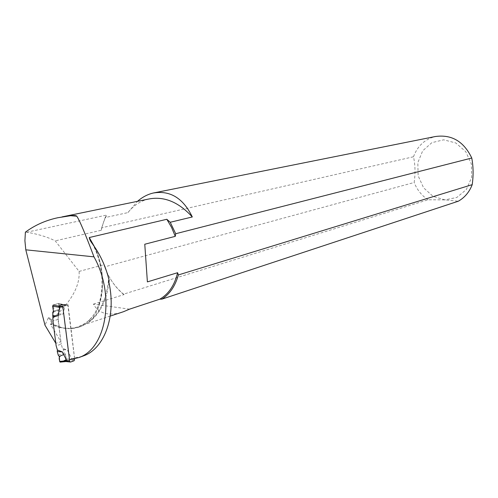 <?xml version="1.0" encoding="UTF-8"?>
<svg xmlns="http://www.w3.org/2000/svg" width="498" height="498" viewBox="0 0 498 498"><rect width="100%" height="100%" fill="white"/><g stroke="black" fill="none" stroke-linecap="round" stroke-linejoin="round"><path stroke-width="0.37" stroke-dasharray="2.49 1.87" d="M60.937 341.721L59.131 327.535L50.385 324.13L60.937 341.721L55.826 343.309M108.919 282.547C106.584 300.375 100.117 313.435 89.516 321.727L80.664 326.595C75.179 328.574 69.502 329.091 63.632 328.145C59.225 327.124 55.253 325.337 51.717 322.797L52.035 321.882L51.082 320.04C70.704 302.691 80.047 286.481 79.107 271.41L55.234 240.858C47.491 236.998 38.004 234.116 26.768 232.217L25.386 232.161M51.082 320.04L49.526 317.705L48.493 317.525L44.969 325.163M82.046 356.412L74.551 357.913L69.552 359.73M26.768 232.217L106.746 215.049L105.171 217.551L127.911 212.615L128.49 211.887C133.912 205.294 140.504 201.03 148.273 199.107M51.717 322.797L51.045 323.918L50.385 324.13M79.107 271.41L103.883 264.724L104.661 266.866L414.155 182.492C415.494 173.547 415.27 164.969 413.496 156.764L101.685 227.779L101.25 230.257L55.234 240.858M144.775 244.238L147.389 281.893M129.542 309.158L93.387 304.129C98.635 313.385 107.954 316.149 121.338 312.427M93.387 304.129L124.12 294.579L123.386 294.218L428.019 199.773L444.932 199.879L458.322 201.211M59.131 327.535L71.04 328.692L74.551 357.913M94.458 246.74C106.889 271.939 104.586 305.013 90.038 319.193C87.835 321.77 84.15 324.173 78.97 326.402L78.69 326.507C74.6 328.151 69.583 328.692 63.632 328.145L51.045 323.918M108.483 280.604C105.57 304.813 96.083 320.22 80.01 326.812L70.872 328.748M127.911 212.615L137.498 201.329M413.496 156.764C417.48 146.045 424.713 139.303 435.196 136.552M101.685 227.779L105.171 217.551M101.25 230.257L103.441 222.233L106.746 215.049M444.932 199.879L433.098 196.399L423.58 187.808L418.146 175.794L417.822 162.641L422.684 150.832L431.878 142.658L443.681 139.807L455.782 142.963L465.711 151.591L471.382 163.979L471.606 177.562L466.365 189.526L456.809 197.469L444.932 199.879M428.019 199.773C421.713 195.59 417.087 189.825 414.155 182.492M123.386 294.218C115.15 287.321 108.913 278.201 104.661 266.866M124.12 294.579C114.957 287.284 108.209 277.336 103.883 264.724M90.038 319.193L89.167 320.177L89.516 321.727C104.599 307.048 107.089 272.786 94.303 246.516M55.901 343.433L53.018 320.98L53.454 312.078L54.108 310.995L53.342 304.994L58.59 303.431L59.349 309.395L54.108 310.995M59.349 309.395L58.696 310.472L53.454 312.078M58.696 310.472L58.254 319.33L53.018 320.98M71.04 328.692L68.008 304.683L62.81 304.384L57.569 305.959M62.81 304.384L58.59 303.431M68.008 304.683L62.773 306.27M58.254 319.33L59.293 327.479M62.841 306.793L63.383 306.083L67.13 304.95L67.902 305.616L74.619 358.927M59.243 356.344L65.419 354.146L66.278 359.058L65.742 360.185L69.558 360.079L71.743 358.902L67.485 350.212L62.431 348.264L61.186 344.124L56.15 345.849M52.763 312.29L59.1 310.347L58.036 319.399L61.186 344.124M58.235 315.34L62.916 314.163L65.045 305.89L64.597 305.417L67.902 305.616M64.485 305.342L58.521 303.45L64.597 305.417M62.536 304.658L58.422 306.009M69.558 360.079L65.288 361.592M58.036 319.399L52.969 320.998M58.839 313.902L62.916 314.163M53.46 311.188L59.71 309.283L59.299 304.16L65.045 305.89M59.71 309.283L59.1 310.347M59.169 303.749L59.299 304.16M58.521 303.45L53.342 304.994M55.01 305.374L58.291 305.934M58.254 355.155L64.522 352.939L63.358 349.378L62.431 348.264M63.358 349.378L67.485 350.212M63.806 354.719L65.419 354.146L64.522 352.939M66.278 359.058L71.743 358.902M65.742 360.185L60.432 362.108M65.419 354.146L66.222 359.649M48.493 317.525L51.668 322.816M52.035 321.882L49.526 317.705M71.413 359.301L74.712 359.637M67.13 304.95L61.933 304.645M63.383 306.083L58.179 305.778M74.171 360.72L68.973 360.191M70.473 362.077L65.275 361.536M62.063 216.891L57.724 217.788M80.01 326.812L80.664 326.601M110.232 316.093L78.69 326.507M78.97 326.402C77.956 326.875 84.928 324.279 89.167 320.177C104.667 306.22 106.647 269.611 92.36 243.665M63.171 304.77L67.591 305.031"/><path stroke-width="0.75" d="M70.554 215.727L57.718 217.757C45.66 220.353 34.885 225.152 25.386 232.161L24.912 240.752L25.796 249.822L93.966 256.844C85.351 233.911 79.612 220.359 76.754 216.182C76.213 215.522 74.146 215.373 70.554 215.727L76.754 216.182M55.826 343.309L44.969 325.163L25.796 249.822M62.063 216.891L148.273 199.107C163.836 195.926 178.514 201.877 192.309 216.96L170.235 222.264L166.818 219.282L89.273 237.54C89.509 239.339 90.536 241.381 92.354 243.665L94.303 246.516C101.187 256.551 106.13 267.849 109.137 280.418L108.483 280.604C116.793 314.369 105.122 347.984 84.013 355.697L82.046 356.412M59.66 361.448L66.738 360.714L65.381 361.598L60.115 362.114L59.66 361.448L59.243 356.344L58.254 355.155L57.251 351.507L57.401 350.013L56.15 345.849L52.969 320.998L52.763 312.29L53.46 311.188L52.583 306.17L53.342 304.994L57.569 305.959L62.773 306.27L69.552 359.73L79.02 357.514C106.553 348.283 115.461 294.984 93.966 256.844M166.818 219.282L171.58 227.418L175.271 236.345L144.775 244.238L147.389 281.893L177.612 272.699C174.593 285.211 168.666 294.032 159.827 299.174L129.542 309.158L123.516 311.704L110.232 316.093M175.271 236.345L175.701 233.73L471.768 158.015C473.361 166.544 473.511 175.421 472.21 184.652L178.352 274.952L177.612 272.699M121.338 312.427L123.516 311.704M472.21 184.652C469.359 192.035 464.727 197.557 458.322 201.211L161.825 299.161L159.827 299.174M109.137 280.418L108.919 282.547M137.498 201.329C142.31 197.14 147.551 194.376 153.21 193.037C170.129 190.143 183.158 198.117 192.309 216.96M170.235 222.264L175.701 233.73M153.21 193.031L435.196 136.552C451.568 134.186 463.763 141.339 471.768 158.015M178.352 274.952C175.246 286.095 169.731 294.169 161.825 299.161M74.619 358.927L74.171 360.72L70.473 362.077L69.714 361.461L62.841 306.793M58.422 306.009L59.965 307.428L57.843 315.738L53.162 316.921M57.401 350.013L62.468 351.98L66.744 360.714M53.13 305.056L55.01 305.374M52.676 315.807L57.843 315.738M52.583 306.17L59.965 307.428M57.251 351.507L62.468 351.98M66.222 359.649C64.385 360.384 60.177 363.721 59.579 360.502C58.154 356.12 61.011 355.429 63.806 354.719M89.273 237.54L94.458 246.74M66.408 361.118L69.714 361.461M59.523 306.955L62.829 307.154M84.013 355.697L79.02 357.514M65.705 361.529L69.95 361.965M65.761 361.542L60.115 362.121"/></g></svg>
